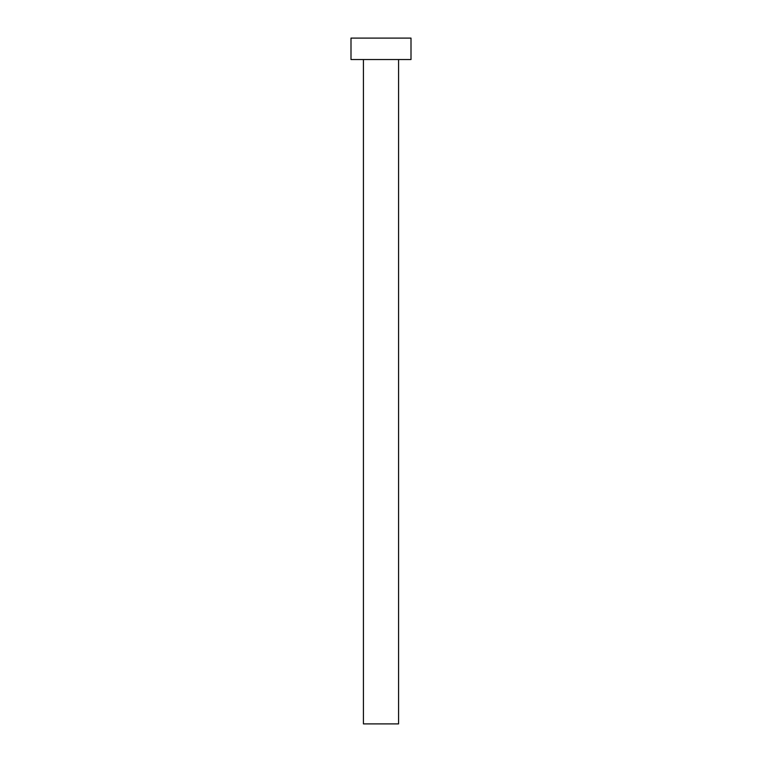 <?xml version="1.0" encoding="UTF-8"?>
<svg xmlns="http://www.w3.org/2000/svg" width="762" height="762" viewBox="0 0 762 762"><rect width="100%" height="100%" fill="white"/><g stroke="black" fill="none" stroke-linecap="round" stroke-linejoin="round"><path stroke-width="1.14" d="M363.426 59.531L363.426 723.9L398.574 723.9L398.574 59.531L398.574 723.9L363.426 723.9L363.426 59.531M350.996 38.1L350.996 59.531L411.004 59.531L411.004 38.1L350.996 38.1L350.996 59.531L411.004 59.531L411.004 38.1L350.996 38.1"/></g></svg>
